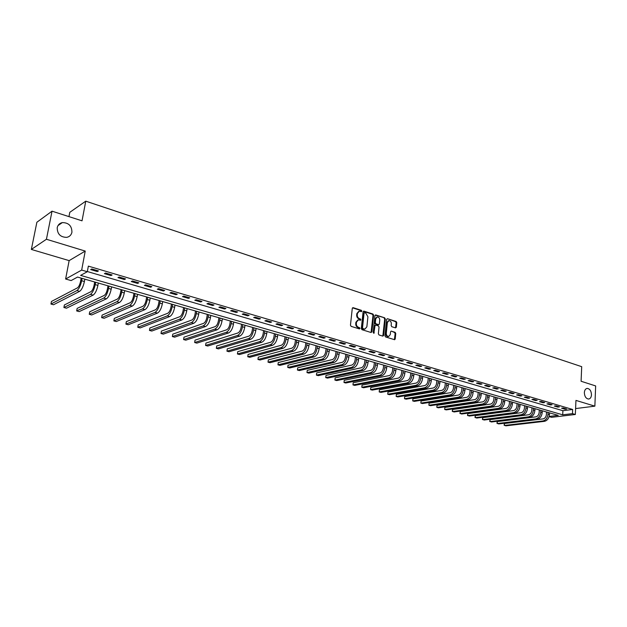 <?xml version="1.0" encoding="UTF-8"?>
<svg xmlns="http://www.w3.org/2000/svg" width="627" height="627" viewBox="0 0 627 627"><rect width="100%" height="100%" fill="white"/><g stroke="black" fill="none" stroke-linecap="round" stroke-linejoin="round"><path stroke-width="0.94" d="M361.865 311.141L361.395 310.318L353.166 307.677L352.288 308.351L350.454 325.178L351.136 326.361L359.428 328.916L360.039 328.43L358.503 327.278C357.014 326.628 356.285 325.374 356.332 323.516L356.481 322.113L358.456 319.817L360.525 320.264L360.956 319.762L359.42 318.61C357.939 317.952 357.218 316.698 357.257 314.848L357.406 313.453L359.357 311.18L361.442 311.635L361.865 311.141M361.183 311.595L360.799 310.498L352.515 307.833M359.342 328.885L358.965 327.772L357.899 327.443L358.503 327.278M360.266 320.217L359.89 319.112L358.824 318.775L359.42 318.61M584.356 392.604C584.568 396.468 585.971 398.615 588.557 399.046C590.289 398.796 591.261 397.393 591.48 394.838C591.269 390.974 589.858 388.826 587.264 388.411C585.547 388.662 584.583 390.065 584.356 392.604M57.222 227.656C57.229 233.996 60.396 237.233 66.721 237.367C69.534 236.755 71.266 235.054 71.925 232.256C71.893 225.916 68.696 222.687 62.339 222.593C59.589 223.212 57.88 224.905 57.222 227.656M395.527 327.89L396.35 327.216L396.789 322.639L396.139 321.494L387.431 318.696L386.6 319.37L384.978 335.845L385.636 336.989L394.626 339.716L395.222 339.003L395.755 333.446L395.104 332.302L391.146 331.103L390.55 331.816L390.284 334.583L388.677 336.487C387.149 336.315 386.357 335.265 386.303 333.345L387.368 322.505L388.936 320.632C390.472 320.789 391.272 321.839 391.334 323.767L391.154 325.57L391.804 326.714L395.527 327.89L396.178 322.803L395.535 321.659L387.431 318.696M87.349 271.538L562.905 410.701L572.663 409.478L572.475 413.64L575.335 414.478L551.595 417.316L549.103 416.61M52.033 211.174L46.429 239.263L31.35 249.436L36.875 222.248L52.033 211.174L82.027 220.822L85.766 201.165L581.707 366.677L581.088 381.255L595.65 385.934L594.866 406.155L575.954 400.402L575.335 414.478M31.35 249.436L69.142 260.62L85.233 251.074L46.429 239.263M85.233 251.074L81.675 270.072L87.318 271.718L80.617 275.386L562.709 414.823L572.475 413.64M572.663 409.478L88.352 266.13L87.318 271.718M373.621 315.201L372.955 314.041L363.958 311.141L363.088 311.823L361.324 328.54L361.998 329.708L371.059 332.498L371.921 331.808L373.621 315.201L373.018 315.373L372.36 314.213L363.315 311.305M375.792 314.95L384.641 317.803L385.299 318.947L383.669 335.437L382.823 336.127L379.029 334.959L378.363 333.799L379.045 327.075L378.379 325.915L375.847 325.123L375.001 325.805L373.857 333.329L373.222 332.498L374.946 315.624L375.792 314.95L375.189 315.122L384.641 317.803M575.594 408.577L594.866 406.155M90.656 269.586L97.287 271.538L98.431 270.927L91.785 268.967L90.656 269.586M104.419 273.638L110.94 275.559L112.108 274.963L105.571 273.035L104.419 273.638M117.954 277.62L124.373 279.517L125.557 278.929L119.13 277.032L117.954 277.62M131.27 281.547L137.595 283.404L138.802 282.832L132.469 280.967L131.27 281.547M144.382 285.403L150.605 287.237L151.828 286.68L145.605 284.838L144.382 285.403M157.291 289.204L163.412 291.006L164.658 290.458L158.529 288.655L157.291 289.204M169.988 292.942L176.015 294.714L177.284 294.181L171.249 292.401L169.988 292.942M182.496 296.618L188.429 298.366L189.715 297.849L183.774 296.101L182.496 296.618M194.809 300.247L200.656 301.963L201.957 301.462L196.102 299.737L194.809 300.247M206.941 303.813L212.694 305.514L214.011 305.012L208.25 303.319L206.941 303.813M218.886 307.332L224.552 309.001L225.885 308.515L220.21 306.846L218.886 307.332M230.65 310.796L236.23 312.442L237.578 311.964L231.99 310.318L230.65 310.796M242.234 314.205L247.736 315.828L249.099 315.365L243.589 313.743L242.234 314.205M253.653 317.568L259.076 319.159L260.456 318.712L255.024 317.113L253.653 317.568M264.9 320.875L270.245 322.45L271.64 322.012L266.287 320.436L264.9 320.875M275.99 324.143L281.257 325.687L282.659 325.264L277.393 323.704L275.99 324.143M286.915 327.357L292.104 328.885L293.522 328.462L288.326 326.933L286.915 327.357M297.684 330.531L302.794 332.036L304.228 331.62L299.11 330.108L297.684 330.531M308.296 333.65L313.343 335.139L314.785 334.732L309.738 333.243L308.296 333.65M318.767 336.73L323.736 338.196L325.186 337.804L320.209 336.338L318.767 336.73M329.081 339.771L333.979 341.213L335.445 340.829L330.539 339.379L329.081 339.771M339.254 342.765L344.09 344.184L345.563 343.815L340.727 342.381L339.254 342.765M349.286 345.72L354.051 347.123L355.54 346.755L350.767 345.344L349.286 345.72M359.185 348.628L363.887 350.015L365.376 349.654L360.674 348.267L359.185 348.628M368.942 351.504L373.582 352.868L375.079 352.515L370.439 351.151L368.942 351.504M378.567 354.333L383.144 355.681L384.657 355.344L380.08 353.989L378.567 354.333M388.066 357.131L392.58 358.464L394.101 358.127L389.579 356.794L388.066 357.131M397.44 359.89L401.891 361.199L403.42 360.878L398.96 359.561L397.44 359.89M406.68 362.61L411.077 363.903L412.613 363.582L408.216 362.288L406.68 362.61M415.803 365.298L420.137 366.576L421.681 366.262L417.347 364.985L415.803 365.298M424.808 367.947L429.087 369.209L430.639 368.903L426.352 367.641L424.808 367.947M433.696 370.565L437.92 371.803L439.472 371.505L435.248 370.259L433.696 370.565M442.466 373.143L446.636 374.374L448.195 374.076L444.026 372.846L442.466 373.143M451.119 375.691L455.233 376.905L456.809 376.615L452.686 375.401L451.119 375.691M459.669 378.206L463.729 379.406L465.305 379.123L461.237 377.924L459.669 378.206M468.103 380.691L472.115 381.874L473.698 381.6L469.686 380.417L468.103 380.691M476.434 383.144L480.4 384.312L481.983 384.045L478.017 382.878L476.434 383.144M484.663 385.566L488.574 386.718L490.165 386.459L486.254 385.299L484.663 385.566M492.783 387.956L496.647 389.093L498.246 388.842L494.382 387.698L492.783 387.956M500.808 390.315L504.625 391.444L506.224 391.193L502.407 390.065L500.808 390.315M508.732 392.651L512.502 393.764L514.109 393.521L510.339 392.408L508.732 392.651M516.562 394.955L520.285 396.052L521.891 395.817L518.168 394.712L516.562 394.955M524.297 397.228L527.973 398.317L529.58 398.082L525.904 397.001L524.297 397.228M531.931 399.477L535.568 400.551L537.182 400.324L533.546 399.25L531.931 399.477M539.479 401.703L543.068 402.761L544.691 402.534L541.093 401.476L539.479 401.703M546.932 403.898L550.482 404.94L552.105 404.721L548.554 403.678L546.932 403.898M554.299 406.061L557.811 407.095L559.433 406.884L555.93 405.849L554.299 406.061M561.58 408.208L565.045 409.227L566.675 409.023L563.211 407.997L561.58 408.208M85.766 201.165L69.793 212.326L68.962 216.621M549.142 416.461L558.218 415.364L77.552 277.063L71.125 280.575L65.623 279.015L81.675 270.072M69.142 260.62L65.623 279.015M562.905 410.701L562.709 414.823M97.287 271.538L97.451 270.637M110.94 275.559L111.104 274.665M124.373 279.517L124.53 278.623M137.595 283.404L137.744 282.526M150.605 287.237L150.746 286.359M163.412 291.006L163.553 290.136M176.015 294.714L176.156 293.851M188.429 298.366L188.562 297.512M200.656 301.963L200.789 301.117M212.694 305.514L212.819 304.667M224.552 309.001L224.67 308.163M236.23 312.442L236.348 311.603M247.736 315.828L247.853 314.997M259.076 319.159L259.186 318.336M270.245 322.45L270.355 321.627M281.257 325.687L281.358 324.88M292.104 328.885L292.206 328.078M302.794 332.036L302.896 331.228M313.343 335.139L313.437 334.34M323.736 338.196L323.83 337.404M333.979 341.213L334.073 340.422M344.09 344.184L344.176 343.4M354.051 347.123L354.137 346.339M363.887 350.015L363.966 349.239M373.582 352.868L373.661 352.1M383.144 355.681L383.222 354.913M392.58 358.464L392.651 357.696M401.891 361.199L401.962 360.447M411.077 363.903L411.14 363.151M420.137 366.576L420.208 365.823M429.087 369.209L429.15 368.464M437.92 371.803L437.975 371.066M446.636 374.374L446.69 373.637M455.233 376.905L455.296 376.176M463.729 379.406L463.784 378.677M472.115 381.874L472.17 381.153M480.4 384.312L480.447 383.591M488.574 386.718L488.621 386.005M496.647 389.093L496.694 388.387M504.625 391.444L504.672 390.739M512.502 393.764L512.549 393.058M520.285 396.052L520.324 395.355M527.973 398.317L528.012 397.62M535.568 400.551L535.607 399.861M543.068 402.761L543.107 402.072M550.482 404.94L550.514 404.258M557.811 407.095L557.842 406.414M565.045 409.227L565.076 408.553M358.715 311.36L356.81 313.625L357.406 313.453M358.824 318.775C357.343 318.124 356.622 316.87 356.661 315.02L356.81 313.625M357.829 319.989L355.885 322.278L356.481 322.113M357.899 327.443C356.418 326.792 355.689 325.538 355.736 323.681L355.885 322.278M371.074 332.506L373.018 315.373M364.663 312.708L364.06 313.187L362.516 327.843L362.986 328.666L364.898 329.097L366.873 326.8L367.916 316.8L365.776 313.061L364.663 312.708M364.068 312.881L363.464 313.359L364.06 313.187M364.303 329.261L362.39 328.822L361.92 328.007L363.464 313.359M382.831 336.127L384.696 319.119L384.037 317.967M375.416 325.147L374.397 325.969L373.684 332.984L374.288 332.827M379.743 320.123C379.68 318.171 378.873 317.113 377.305 316.948L375.706 318.837L375.322 322.67L375.981 323.83L378.755 324.661L379.359 323.947L379.743 320.123M376.788 317.09L375.111 319.002L375.706 318.837M378.34 324.77L375.377 323.994L374.719 322.834L375.111 319.002M388.45 320.758L386.757 322.67L387.368 322.505M388.536 336.519L388.066 336.636C386.538 336.464 385.746 335.421 385.691 333.493L386.757 322.67M394.383 339.693L395.143 333.595L394.493 332.459L391.381 331.134M81.181 278.106L80.585 281.319C79.833 284.682 78.783 286.86 77.419 287.871L51.438 301.477L50.944 304.04L76.909 290.583C78.955 289.078 80.538 285.794 81.667 280.739L82.106 278.372M50.944 304.04L53.546 304.738L79.637 291.343C81.682 289.846 83.273 286.57 84.394 281.523L84.833 279.156M94.693 281.993L94.113 285.183C93.376 288.522 92.318 290.685 90.931 291.673L64.385 304.965L63.899 307.512L90.437 294.369C92.514 292.887 94.113 289.643 95.218 284.619L95.641 282.268M63.899 307.512L66.47 308.202L93.117 295.113C95.202 293.648 96.801 290.403 97.898 285.387L98.321 283.036M107.993 285.818L107.421 288.984C106.708 292.3 105.642 294.447 104.231 295.419L77.145 308.398L76.666 310.929L103.745 298.091C105.869 296.642 107.468 293.42 108.549 288.436L108.965 286.1M76.666 310.929L79.198 311.611L106.386 298.828C108.51 297.378 110.109 294.173 111.191 289.188L111.606 286.86M121.082 289.588L120.533 292.731C119.82 296.022 118.754 298.146 117.32 299.103L89.716 311.784L89.253 314.299L116.849 301.752C119.005 300.333 120.611 297.143 121.677 292.19L122.085 289.878M89.253 314.299L91.746 314.966L119.451 302.48C121.607 301.062 123.221 297.88 124.279 292.934L124.679 290.622M133.966 293.295L133.433 296.414C132.736 299.682 131.662 301.791 130.204 302.723L102.099 315.115L101.652 317.623L129.758 305.365C131.944 303.962 133.559 300.811 134.601 295.889L134.993 293.593M101.652 317.623L104.106 318.281L132.313 306.078C134.507 304.683 136.122 301.532 137.156 296.626L137.548 294.329M146.655 296.947L146.138 300.051C145.456 303.296 144.375 305.373 142.901 306.297L114.302 318.406L113.863 320.891L142.462 308.915C144.68 307.543 146.303 304.416 147.321 299.534L147.706 297.245M113.863 320.891L116.285 321.541L144.978 309.62C147.204 308.249 148.826 305.13 149.845 300.255L150.221 297.974M159.148 300.545L158.647 303.625C157.98 306.846 156.899 308.907 155.394 309.816L126.333 321.643L125.909 324.12L154.971 312.418C157.22 311.07 158.85 307.967 159.854 303.123L160.222 300.85M125.909 324.12L128.292 324.755L157.448 313.108C159.705 311.768 161.335 308.672 162.338 303.829L162.706 301.563M171.461 304.079L170.967 307.144C170.317 310.341 169.227 312.387 167.707 313.281L138.191 324.841L137.775 327.294L167.291 315.867C169.572 314.535 171.21 311.47 172.19 306.65L172.55 304.393M137.775 327.294L140.127 327.929L169.737 316.549C172.025 315.224 173.655 312.16 174.635 307.355L174.996 305.098M183.578 307.567L183.108 310.608C182.465 313.79 181.375 315.812 179.831 316.69L149.884 327.992L149.477 330.429L179.432 319.261C181.744 317.952 183.382 314.911 184.346 310.13L184.691 307.888M149.477 330.429L151.797 331.048L181.838 319.935C184.15 318.634 185.796 315.593 186.752 310.82L187.105 308.586M195.522 311.008L195.06 314.025C194.433 317.184 193.335 319.19 191.776 320.052L161.405 331.095L161.014 333.517L191.384 322.599C193.727 321.322 195.373 318.304 196.314 313.563L196.659 311.329M161.014 333.517L163.302 334.128L193.759 323.266C196.102 321.988 197.748 318.978 198.688 314.237L199.025 312.011M207.286 314.393L206.839 317.395C206.22 320.53 205.123 322.521 203.548 323.36L172.77 334.152L172.386 336.566L203.164 325.899C205.531 324.637 207.184 321.651 208.109 316.933L208.438 314.723M172.386 336.566L174.643 337.169L205.499 326.549C207.874 325.295 209.528 322.317 210.445 317.607L210.774 315.397M218.878 317.724L218.439 320.71C217.835 323.822 216.738 325.797 215.139 326.628L183.977 337.169L183.609 339.568L214.771 329.144C217.169 327.905 218.823 324.943 219.732 320.264L220.053 318.061M183.609 339.568L185.827 340.163L217.075 329.786C219.474 328.556 221.127 325.601 222.036 320.922L222.35 318.728M230.305 321.016L229.882 323.979C229.286 327.067 228.181 329.026 226.574 329.841L195.028 340.147L194.668 342.53L226.214 332.341C228.636 331.127 230.289 328.195 231.183 323.54L231.496 321.353M194.668 342.53L196.862 343.118L228.479 332.976C230.901 331.769 232.562 328.838 233.456 324.19L233.761 322.012M241.56 324.253L241.152 327.2C240.564 330.272 239.459 332.208 237.837 333.008L205.93 343.087L205.578 345.453L237.484 335.5C239.929 334.301 241.591 331.393 242.469 326.769L242.767 324.598M205.578 345.453L207.741 346.026L239.718 336.119C242.171 334.928 243.832 332.028 244.702 327.412L245 325.241M252.657 327.443L252.258 330.374C251.686 333.423 250.581 335.343 248.935 336.135L216.683 345.979L216.339 348.33L248.598 338.604C251.066 337.428 252.728 334.544 253.59 329.951L253.88 327.796M216.339 348.33L218.47 348.902L250.8 339.223C253.269 338.047 254.938 335.171 255.792 330.586L256.082 328.43M263.591 330.594L263.207 333.501C262.642 336.534 261.537 338.439 259.876 339.215L227.287 348.839L226.958 351.175L259.547 341.668C262.039 340.516 263.708 337.655 264.555 333.094L264.837 330.946M226.958 351.175L229.059 351.739L261.718 342.279C264.218 341.127 265.887 338.267 266.726 333.713L267.008 331.573M274.375 333.697L273.999 336.581C273.45 339.599 272.337 341.488 270.668 342.248L237.751 351.653L237.429 353.981L270.347 344.685C272.863 343.549 274.532 340.72 275.363 336.19L275.637 334.058M237.429 353.981L239.506 354.537L272.486 345.289C275.002 344.152 276.679 341.323 277.502 336.801L277.777 334.669M285.011 336.754L284.642 339.622C284.102 342.616 282.989 344.489 281.304 345.242L248.08 354.435L247.759 356.747L280.998 347.664C283.529 346.551 285.199 343.737 286.014 339.238L286.28 337.122M247.759 356.747L249.812 357.296L283.106 348.259C285.646 347.146 287.315 344.341 288.13 339.842L288.396 337.726M295.489 339.771L295.137 342.624C294.604 345.595 293.491 347.452 291.79 348.189L258.269 357.178L257.963 359.475L291.492 350.603C294.047 349.505 295.725 346.715 296.516 342.24L296.783 340.14M257.963 359.475L259.986 360.016L293.577 351.183C296.132 350.085 297.809 347.311 298.601 342.844L298.86 340.735M305.827 342.742L305.49 345.579C304.965 348.534 303.852 350.375 302.136 351.104L268.325 359.89L268.019 362.171L301.846 353.503C304.416 352.413 306.094 349.654 306.877 345.211L307.128 343.118M268.325 359.89L268.019 362.171L270.018 362.704L303.899 354.075C306.478 352.993 308.155 350.234 308.931 345.798L309.182 343.706M316.024 345.681L315.695 348.494C315.177 351.433 314.064 353.26 312.34 353.973L278.247 362.563L277.957 364.828L312.058 356.355C314.644 355.29 316.329 352.546 317.097 348.134L317.34 346.057M278.247 362.563L277.957 364.828L279.924 365.361L314.08 356.92C316.674 355.862 318.351 353.126 319.119 348.714L319.362 346.637M326.079 348.573L325.758 351.371C325.256 354.294 324.135 356.105 322.403 356.802L288.036 365.196L287.754 367.453L322.129 359.169C324.731 358.127 326.416 355.407 327.176 351.018L327.412 348.949M288.036 365.196L287.754 367.453L289.698 367.978L324.128 359.733C326.738 358.683 328.415 355.971 329.175 351.59L329.41 349.529M336.001 351.426L335.688 354.208C335.194 357.108 334.073 358.903 332.326 359.6L297.707 367.798L297.433 370.048L332.059 361.951C334.685 360.917 336.37 358.221 337.114 353.863L337.342 351.81M297.707 367.798L297.433 370.048L299.353 370.557L334.034 362.5C336.66 361.473 338.345 358.785 339.082 354.427L339.309 352.374M345.783 354.239L345.485 357.006C344.999 359.89 343.878 361.669 342.123 362.351L307.246 370.369L306.979 372.603L341.864 364.695C344.505 363.676 346.19 361.003 346.919 356.669L347.139 354.631M307.246 370.369L306.979 372.603L308.876 373.112L343.808 365.235C346.449 364.224 348.134 361.552 348.863 357.225L349.082 355.188M355.438 357.022L355.148 359.773C354.67 362.633 353.55 364.405 351.778 365.071L316.674 372.908L316.416 375.126L351.528 367.398C354.184 366.395 355.87 363.746 356.591 359.443L356.802 357.414M316.674 372.908L316.416 375.126L318.281 375.628L353.448 367.931C356.105 366.936 357.798 364.287 358.511 359.992L358.722 357.962M364.969 359.757L364.679 362.492C364.216 365.345 363.088 367.093 361.317 367.751L325.977 375.416L325.726 377.619L361.074 370.063C363.746 369.084 365.431 366.45 366.137 362.171L366.34 360.157M325.977 375.416L325.726 377.619L327.568 378.112L362.962 370.596C365.635 369.616 367.328 366.991 368.025 362.712L368.237 360.697M374.366 362.461L374.092 365.18C373.629 368.01 372.509 369.75 370.722 370.4L335.163 377.885L334.912 380.08L370.486 372.697C373.175 371.733 374.86 369.123 375.549 364.867L375.753 362.861M335.163 377.885L334.912 380.08L336.738 380.573L372.352 373.222C375.04 372.258 376.733 369.648 377.423 365.4L377.619 363.401M383.646 365.133L383.379 367.837C382.925 370.651 381.804 372.375 380.001 373.01L344.231 380.33L343.996 382.517L379.782 375.299C382.478 374.343 384.163 371.756 384.845 367.532L385.041 365.533M344.231 380.33L343.996 382.517L345.798 382.995L381.624 375.816C384.32 374.868 386.013 372.281 386.687 368.057L386.883 366.066M392.8 367.767L392.541 370.455C392.094 373.253 390.974 374.962 389.163 375.589L353.189 382.744L352.962 384.915L388.952 377.862C391.656 376.929 393.348 374.358 394.015 370.157L394.203 368.174M353.189 382.744L352.962 384.915L354.741 385.393L390.77 378.371C393.482 377.438 395.175 374.875 395.841 370.675L396.021 368.692M401.836 370.369L401.586 373.041C401.147 375.816 400.026 377.517 398.208 378.136L362.038 385.127L361.81 387.282L397.996 380.393C400.724 379.468 402.416 376.921 403.067 372.744L403.255 370.776M362.038 385.127L361.81 387.282L363.574 387.752L399.799 380.895C402.518 379.978 404.211 377.43 404.87 373.261L405.05 371.294M410.756 372.932L410.513 375.589C410.082 378.355 408.961 380.04 407.142 380.652L370.776 387.478L370.557 389.626L406.931 382.893C409.666 381.984 411.359 379.453 412.002 375.307L412.182 373.347M370.776 387.478L370.557 389.626L372.297 390.096L408.71 383.387C411.445 382.486 413.138 379.954 413.781 375.808L413.953 373.857M419.557 375.463L419.33 378.112C418.907 380.855 417.778 382.525 415.952 383.128L379.413 389.806L379.202 391.938L415.756 385.362C418.499 384.469 420.192 381.953 420.827 377.83L420.999 375.879M379.413 389.806L379.202 391.938L380.91 392.4L417.504 385.848C420.255 384.962 421.947 382.454 422.574 378.332L422.747 376.38M428.257 377.971L428.029 380.597C427.614 383.324 426.493 384.986 424.651 385.574L387.941 392.102L387.737 394.226L424.463 387.799C427.222 386.914 428.915 384.422 429.534 380.323L429.699 378.387M387.941 392.102L387.737 394.226L389.43 394.681L426.195 388.278C428.954 387.4 430.639 384.915 431.266 380.816L431.423 378.88M436.839 380.44L436.619 383.05C436.212 385.762 435.091 387.415 433.249 387.995L396.366 394.375L396.162 396.483L433.061 390.206C435.828 389.336 437.521 386.859 438.132 382.783L438.289 380.855M396.366 394.375L396.162 396.483L397.839 396.93L434.77 390.676C437.536 389.814 439.229 387.345 439.841 383.269L439.997 381.349M445.319 382.878L445.107 385.48C444.708 388.176 443.579 389.806 441.729 390.378L404.689 396.617L404.493 398.717L441.557 392.58C444.331 391.726 446.024 389.265 446.62 385.213L446.777 383.301M404.689 396.617L404.493 398.717L406.147 399.156L443.242 393.051C446.016 392.196 447.709 389.743 448.305 385.691L448.462 383.779M453.689 385.284L453.486 387.87C453.094 390.55 451.965 392.173 450.108 392.737L412.911 398.827L412.723 400.919L449.935 394.924C452.725 394.077 454.418 391.648 455.006 387.611L455.155 385.707M412.911 398.827L412.723 400.919L414.361 401.358L451.605 395.386C454.395 394.548 456.08 392.118 456.668 388.089L456.817 386.185M461.95 387.666L461.754 390.237C461.37 392.902 460.249 394.508 458.384 395.065L421.038 401.021L420.858 403.098L458.219 397.236C461.017 396.413 462.702 393.991 463.282 389.986L463.431 388.089M421.038 401.021L420.858 403.098L422.473 403.529L459.865 397.698C462.663 396.875 464.348 394.454 464.928 390.456L465.069 388.56M470.117 390.01L469.929 392.573C469.552 395.222 468.424 396.82 466.559 397.369L429.072 403.185L428.899 405.246L466.402 399.524C469.2 398.709 470.893 396.311 471.465 392.322L471.598 390.441M429.072 403.185L428.899 405.246L430.498 405.677L468.024 399.979C470.83 399.164 472.515 396.766 473.087 392.792L473.22 390.903M478.182 392.337L478.001 394.877C477.625 397.51 476.504 399.101 474.631 399.642L437.011 405.316L436.839 407.378L474.474 401.789C477.288 400.982 478.981 398.6 479.537 394.634L479.671 392.761M437.011 405.316L436.839 407.378L438.422 407.801L476.081 402.236C478.895 401.429 480.58 399.054 481.144 395.096L481.277 393.223M486.152 394.626L485.972 397.157C485.604 399.775 484.483 401.351 482.61 401.883L444.856 407.432L444.692 409.478L482.461 404.015C485.282 403.224 486.967 400.857 487.516 396.922L487.649 395.057M444.856 407.432L444.692 409.478L446.252 409.893L484.044 404.462C486.865 403.67 488.551 401.311 489.099 397.369L489.232 395.512M494.021 396.891L493.849 399.407C493.488 402.009 492.367 403.576 490.486 404.101L452.616 409.525L452.451 411.555L490.345 406.225C493.167 405.442 494.86 403.09 495.401 399.172L495.526 397.322M452.616 409.525L452.232 411.171L453.995 411.97L491.905 406.664C494.734 405.881 496.419 403.537 496.968 399.626L497.086 397.777M501.796 399.125L501.631 401.625C501.279 404.219 500.158 405.771 498.269 406.288L460.281 411.586L460.124 413.608L498.128 408.404C500.965 407.636 502.65 405.301 503.183 401.405L503.301 399.564M460.281 411.586L459.897 413.224L461.652 414.016L499.68 408.835C502.517 408.067 504.202 405.74 504.735 401.844L504.853 400.01M509.477 401.335L509.32 403.827C508.975 406.406 507.854 407.942 505.958 408.451L467.86 413.624L467.711 415.638L505.824 410.552C508.669 409.799 510.354 407.479 510.88 403.608L510.989 401.774M467.86 413.624L467.476 415.254L469.215 416.046L507.353 410.983C510.198 410.223 511.883 407.911 512.408 404.047L512.518 402.213M517.071 403.522L516.922 405.998C516.577 408.561 515.457 410.089 513.56 410.591L475.352 415.646L475.211 417.653L513.435 412.684C516.28 411.931 517.965 409.635 518.482 405.779L518.592 403.96M475.352 415.646L474.96 417.261L476.7 418.044L514.939 413.107C517.792 412.362 519.477 410.066 519.987 406.218L520.096 404.391M524.572 405.685L524.431 408.138C524.086 410.693 522.973 412.213 521.068 412.707L482.759 417.637L482.618 419.635L520.951 414.784C523.804 414.047 525.481 411.767 525.99 407.934L526.092 406.124M482.759 417.637L482.367 419.251L484.091 420.027L522.44 415.199C525.293 414.471 526.978 412.19 527.479 408.357L527.589 406.547M531.986 407.816L531.845 410.262C531.516 412.793 530.395 414.306 528.49 414.792L490.087 419.612L489.953 421.595L528.373 416.861C531.234 416.132 532.911 413.867 533.412 410.058L533.514 408.255M490.087 419.612L489.687 421.211L491.403 421.987L529.854 417.276C532.707 416.547 534.392 414.282 534.886 410.481L534.988 408.679M539.314 409.925L539.181 412.354C538.852 414.878 537.739 416.375 535.826 416.861L497.329 421.563L497.195 423.538L535.717 418.914C538.577 418.201 540.262 415.944 540.748 412.158L540.842 410.364M497.329 421.563L496.929 423.154L498.637 423.923L537.174 419.322C540.043 418.609 541.72 416.359 542.206 412.574L542.3 410.779M546.556 412.01L546.431 414.431C546.109 416.931 544.988 418.428 543.076 418.899L504.492 423.491L504.367 425.459L542.974 420.944C545.843 420.239 547.52 418.005 547.998 414.235L548.092 412.448M504.492 423.491L504.084 425.067L505.785 425.835L544.408 421.344C547.285 420.646 548.962 418.413 549.44 414.643L549.534 412.864M360.799 310.498L361.395 310.318M358.965 327.772L359.569 327.607M359.89 319.112L360.486 318.947M356.661 315.02L357.257 314.848M355.736 323.681L356.332 323.516M352.57 307.849L353.166 307.677M371.317 331.965L371.921 331.808M363.362 311.321L363.958 311.141M372.36 314.213L372.955 314.041M361.92 328.007L362.516 327.843M362.39 328.822L362.986 328.666M363.503 329.167L364.107 329.01M384.696 319.119L385.299 318.947M383.058 335.594L383.669 335.437M374.397 325.969L375.001 325.805M374.719 322.834L375.322 322.67M375.377 323.994L375.981 323.83M377.909 324.794L378.512 324.629M385.691 333.493L386.303 333.345M394.493 332.459L395.104 332.302M395.143 333.595L395.755 333.446M394.61 339.152L395.222 339.003M395.535 321.659L396.139 321.494M396.178 322.803L396.789 322.639M395.739 327.372L396.35 327.216M81.667 280.739L84.394 281.523M76.909 290.583L79.637 291.343M95.218 284.619L97.898 285.387M90.437 294.369L93.117 295.113M108.549 288.436L111.191 289.188M103.745 298.091L106.386 298.828M121.677 292.19L124.279 292.934M116.849 301.752L119.451 302.48M134.601 295.889L137.156 296.626M129.758 305.365L132.313 306.078M147.321 299.534L149.845 300.255M142.462 308.915L144.978 309.62M159.854 303.123L162.338 303.829M154.971 312.418L157.448 313.108M172.19 306.65L174.635 307.355M167.291 315.867L169.737 316.549M184.346 310.13L186.752 310.82M179.432 319.261L181.838 319.935M196.314 313.563L198.688 314.237M191.384 322.599L193.759 323.266M208.109 316.933L210.445 317.607M203.164 325.899L205.499 326.549M219.732 320.264L222.036 320.922M214.771 329.144L217.075 329.786M231.183 323.54L233.456 324.19M226.214 332.341L228.479 332.976M242.469 326.769L244.702 327.412M237.484 335.5L239.718 336.119M253.59 329.951L255.792 330.586M248.598 338.604L250.8 339.223M264.555 333.094L266.726 333.713M259.547 341.668L261.718 342.279M275.363 336.19L277.502 336.801M270.347 344.685L272.486 345.289M286.014 339.238L288.13 339.842M280.998 347.664L283.106 348.259M296.516 342.24L298.601 342.844M291.492 350.603L293.577 351.183M306.877 345.211L308.931 345.798M301.846 353.503L303.899 354.075M317.097 348.134L319.119 348.714M312.058 356.355L314.08 356.92M327.176 351.018L329.175 351.59M322.129 359.169L324.128 359.733M337.114 353.863L339.082 354.427M332.059 361.951L334.034 362.5M346.919 356.669L348.863 357.225M341.864 364.695L343.808 365.235M356.591 359.443L358.511 359.992M351.528 367.398L353.448 367.931M366.137 362.171L368.025 362.712M361.074 370.063L362.962 370.596M375.549 364.867L377.423 365.4M370.486 372.697L372.352 373.222M384.845 367.532L386.687 368.057M379.782 375.299L381.624 375.816M394.015 370.157L395.841 370.675M388.952 377.862L390.77 378.371M403.067 372.744L404.87 373.261M397.996 380.393L399.799 380.895M412.002 375.307L413.781 375.808M406.931 382.893L408.71 383.387M420.827 377.83L422.574 378.332M415.756 385.362L417.504 385.848M429.534 380.323L431.266 380.816M424.463 387.799L426.195 388.278M438.132 382.783L439.841 383.269M433.061 390.206L434.77 390.676M446.62 385.213L448.305 385.691M441.557 392.58L443.242 393.051M455.006 387.611L456.668 388.089M449.935 394.924L451.605 395.386M463.282 389.986L464.928 390.456M458.219 397.236L459.865 397.698M471.465 392.322L473.087 392.792M466.402 399.524L468.024 399.979M479.537 394.634L481.144 395.096M474.474 401.789L476.081 402.236M487.516 396.922L489.099 397.369M482.461 404.015L484.044 404.462M495.401 399.172L496.968 399.626M490.345 406.225L491.905 406.664M503.183 401.405L504.735 401.844M498.128 408.404L499.68 408.835M510.88 403.608L512.408 404.047M505.824 410.552L507.353 410.983M518.482 405.779L519.987 406.218M513.435 412.684L514.939 413.107M525.99 407.934L527.479 408.357M520.951 414.784L522.44 415.199M533.412 410.058L534.886 410.481M528.373 416.861L529.854 417.276M540.748 412.158L542.206 412.574M535.717 418.914L537.174 419.322M547.998 414.235L549.44 414.643M542.974 420.944L544.408 421.344M58.013 225.571L62.339 222.593M586.841 388.466L587.264 388.411M363.887 312.857L364.334 312.732M378.152 324.817L378.755 324.661M388.066 336.636L388.677 336.487"/></g></svg>
